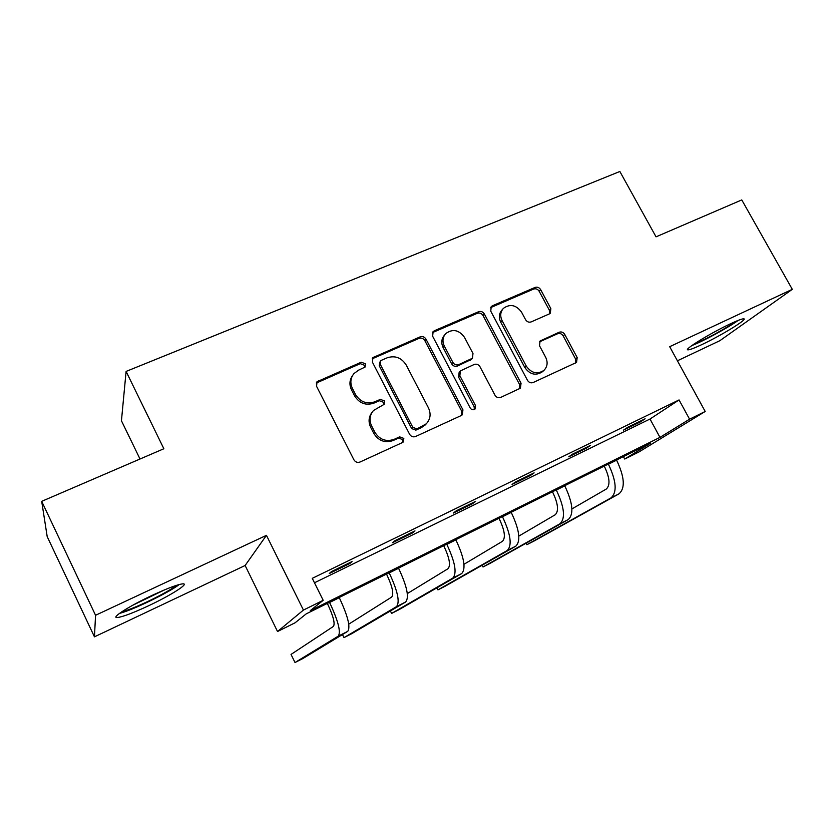 <?xml version="1.0" encoding="UTF-8"?>
<svg xmlns="http://www.w3.org/2000/svg" width="834" height="834" viewBox="0 0 834 834"><rect width="100%" height="100%" fill="white"/><g stroke="black" fill="none" stroke-linecap="round" stroke-linejoin="round"><path stroke-width="1.25" d="M365.428 363.791L361.226 362.206L317.024 381.711L316.576 386.33L353.887 459.763C355.409 462.14 357.452 462.891 360.038 462.015L402.52 442.51L403.343 441.937L403.823 438.413L399.601 436.839L394.169 439.33C386.059 442.062 379.595 439.664 374.779 432.137L371.662 426.059C369.045 420.273 369.66 415.082 373.507 410.474L384.151 404.344L384.547 400.956L380.335 399.371L374.883 401.79C366.772 404.427 360.319 402.019 355.534 394.545L352.448 388.508C349.936 383.025 350.436 378.052 353.95 373.569L358.63 370.14L365.104 367.043L365.428 363.791M364.719 367.408L364.468 365.261L360.278 363.666L316.294 383.046M402.801 442.364L402.728 439.622L398.516 438.058L393.095 440.54L394.169 439.33M383.703 404.73L383.525 402.29L379.324 400.716L373.893 403.124L374.883 401.79M701.519 344.755C694.107 348.226 689.582 349.926 687.946 349.842C683.036 350.019 710.912 332.839 730.605 323.717C737.934 320.298 742.343 318.661 743.824 318.817C748.171 319.047 720.367 335.987 701.519 344.755M148.681 605.713C133.45 612.813 123.067 616.753 117.542 617.525C109.942 618.463 128.968 606.162 152.174 595.361C167.571 588.241 177.788 584.405 182.802 583.842C189.933 583.227 170.855 595.33 148.681 605.713M94.45 636.832L47.194 536.606L41.7 501.338L95.556 615.284L94.45 636.832L245.123 565.494L277.534 631.515L303.43 610.071L323.185 600.303L310.269 610.644L659.965 437.381L689.572 419.189L705.199 411.464L638.959 451.955L624.708 459.034L650.708 443.062L306.255 613.845L295.08 622.789L277.534 631.515M677.406 360.788L719.857 340.689L792.3 289.335L669.681 346.694L705.199 411.464M41.7 501.338L163.86 448.744L126.101 371.422L619.86 171.481L656.035 236.835L741.77 199.92L792.3 289.335M549.304 313.928L550.325 313.24L550.847 308.601L540.651 289.638C539.212 287.459 537.357 286.729 535.074 287.428L492.394 305.786L491.216 306.599L490.757 311.176L527.474 380.314C528.944 382.566 530.851 383.296 533.187 382.514L576.544 362.425L577.18 357.567L564.743 334.434C563.294 332.234 561.428 331.505 559.155 332.245L540.078 341.002L539.504 345.756L545.686 357.317C548.032 362.342 547.458 366.668 543.997 370.327C537.346 374.664 531.446 373.257 526.275 366.116L502.12 320.673C499.92 316.013 500.348 311.916 503.392 308.372C510.085 303.597 516.142 304.879 521.573 312.197L525.576 319.683C527.025 321.893 528.902 322.633 531.206 321.893L549.304 313.928M245.123 565.494L266.453 535.334L95.556 615.284M266.453 535.334L303.43 610.071M314.481 582.778L650.02 419.022L679.053 399.934L312.27 578.348L323.185 600.303M679.053 399.934L689.572 419.189M425.986 339.125C424.516 336.863 422.567 336.112 420.127 336.873L372.913 357.598L372.454 362.217L409.598 434.274C411.089 436.609 413.091 437.35 415.593 436.505L461.202 415.561L462.265 414.842L462.943 409.848L425.986 339.125L424.84 340.637C423.38 338.385 421.431 337.634 419.002 338.396L372.204 358.797M434.41 330.723L478.601 311.718C480.957 310.988 482.865 311.728 484.314 313.949L521.062 383.254L520.406 388.185L500.754 397.401C498.378 398.204 496.438 397.464 494.969 395.191L479.957 366.699C478.487 364.448 476.558 363.707 474.171 364.479L460.42 370.89L459.847 375.696L475.505 405.574L475.026 409.056C473.212 410.286 471.596 409.932 470.209 407.993L432.648 336.248L433.117 331.64L434.41 330.723L433.242 332.266L477.298 313.303L478.601 311.718M126.101 371.422L121.441 420.753L140.008 459.013M623.405 456.605L624.708 459.034M650.02 419.022L659.965 437.381M640.679 421.743L623.519 430.104L627.835 427.216L645.109 418.804L640.679 421.743L640.345 421.118M586.51 448.139L568.757 456.792L572.697 454.071L590.576 445.366L586.51 448.139L586.177 447.504M530.445 475.463L512.055 484.429L515.6 481.896L534.125 472.868L530.445 475.463L530.111 474.827M472.378 503.778L453.321 513.066L456.427 510.721L475.63 501.37L472.378 503.778L472.034 503.111M412.184 533.114L392.428 542.746L395.066 540.609L414.978 530.914L412.184 533.114L411.84 532.436M349.759 563.534L329.263 573.531L331.4 571.634L352.063 561.563L349.759 563.534L349.415 562.856M352.448 375.717C349.467 380.085 349.165 384.818 351.521 389.895L352.448 388.508M373.893 403.124C365.803 405.762 359.371 403.354 354.606 395.91L351.521 389.895M372.214 412.121C368.649 416.687 368.128 421.743 370.671 427.321L371.662 426.059M393.095 440.54C385.016 443.271 378.573 440.884 373.778 433.378L370.671 427.321M461.598 415.353L461.661 411.141L424.84 340.637M381.534 360.246L380.544 360.955L380.221 364.208L412.799 427.331L416.99 428.895L426.32 423.776C430.469 419.158 431.178 413.852 428.447 407.857L406.21 365.021C401.498 357.692 395.17 355.284 387.205 357.786L381.534 360.246M380.179 361.487L379.209 365.667L380.221 364.208M425.872 424.266L421.493 427.561L415.853 430.136L411.673 428.582L379.209 365.667M519.582 388.748L519.613 384.61L483.001 315.523C481.552 313.313 479.654 312.573 477.298 313.303M460.17 371.161L459.159 372.298L458.585 377.093L474.181 406.867L475.505 405.574M474.285 409.557L474.181 406.867M464.475 337.322C458.856 329.764 452.57 328.554 445.617 333.704C442.604 337.332 442.176 341.46 444.334 346.1L452.872 362.394C454.342 364.656 456.281 365.396 458.7 364.625L472.44 358.245L472.993 353.491L464.475 337.322M444.647 334.945L444.418 335.237C441.405 338.854 440.978 342.972 443.135 347.601L444.334 346.1M471.387 359.423L457.449 366.053C455.041 366.835 453.102 366.084 451.632 363.832L443.135 347.601M433.242 332.266L432.419 332.745M502.735 309.133L502.016 309.967C498.982 313.49 498.555 317.577 500.744 322.226L502.12 320.673M543.997 370.327L542.475 371.714C535.845 376.04 529.965 374.633 524.815 367.523L500.744 322.226M575.596 363.04L575.575 358.985L563.179 335.925C561.73 333.736 559.875 333.006 557.602 333.746L539.4 341.898M549.502 313.834L549.325 310.165L539.171 291.264C537.742 289.096 535.887 288.366 533.614 289.064L490.528 307.663M327.314 603.409L327.616 604.004C333.319 616.17 335.247 623.634 333.402 626.417L291.035 654.419L295.017 662.519L338.25 636.154C341.106 632.12 338.218 620.892 329.597 602.482L329.513 602.315M295.017 662.519L302.961 658.474L347.715 631.359C350.707 627.262 347.893 616.034 339.292 597.676L339.209 597.509M386.496 574.063L386.788 574.647C392.407 586.594 394.034 594.069 391.667 597.081L348.758 624.155M342.461 634.538L343.994 637.624L351.719 633.694L405.637 601.992C409.411 597.54 407.055 586.302 398.579 568.267L398.506 568.11M343.994 637.624L396.494 606.631C400.132 602.242 397.714 591.004 389.217 572.916L389.134 572.76M443.678 545.707L443.98 546.291C449.516 558.019 450.85 565.504 447.994 568.725L407.315 593.589M390.385 610.968L391.626 613.417L399.132 609.602L461.64 573.604C466.133 568.83 464.204 557.581 455.864 539.869L455.781 539.713M391.626 613.417L452.789 578.098C457.168 573.365 455.176 562.126 446.816 544.352L446.732 544.195M176.297 585.395C168.895 591.963 133.628 609.133 122.619 611.489L122.035 611.614M119.46 613.407C132.366 610.269 169.156 592.453 179.237 584.519M132.512 605.359L165.08 589.638M691.866 345.557C702.781 341.46 728.572 327.47 738.215 320.381M735.703 321.413C727.623 327.564 703.385 340.72 694.055 344.046M498.972 518.3L499.264 518.863C504.716 530.393 505.79 537.878 502.475 541.308L463.985 564.284M436.912 587.845L437.944 589.878L445.252 586.166L515.808 546.145C520.979 541.068 519.457 529.819 511.232 512.41L511.148 512.264M437.944 589.878L507.249 550.492C512.316 545.457 510.721 534.208 502.485 516.746L502.402 516.6M552.452 491.779L552.744 492.331C558.123 503.673 558.936 511.148 555.204 514.766L518.831 536.095M482.125 565.254L483.011 566.974L490.121 563.357L568.235 519.572C574.042 514.213 572.885 502.975 564.785 485.857L564.712 485.701M483.011 566.974L559.948 523.773C565.65 518.456 564.441 507.218 556.32 490.048L556.247 489.902M604.212 466.112L604.504 466.654C609.81 477.809 610.394 485.284 606.255 489.068L571.916 508.928M526.108 543.184L526.89 544.685L533.812 541.162L619.005 493.832C625.396 488.213 624.593 476.985 616.607 460.159L616.534 460.014M526.89 544.685L610.978 497.908C617.275 492.331 616.42 481.093 608.413 464.215L608.34 464.069M360.278 363.666L361.226 362.206M398.516 438.058L399.601 436.839M379.324 400.716L380.335 399.371M354.606 395.91L355.534 394.545M373.778 433.378L374.779 432.137M317.785 381.962L318.588 380.533M461.661 411.141L462.943 409.848M373.361 358.036L374.351 356.556M419.002 338.396L420.127 336.873M411.673 428.582L412.799 427.331M415.853 430.136L416.99 428.895M421.493 427.561L422.65 426.31M483.001 315.523L484.314 313.949M519.613 384.61L521.062 383.254M458.585 377.093L459.847 375.696M451.632 363.832L452.872 362.394M457.449 366.053L458.7 364.625M470.011 360.476L471.304 359.037M524.815 367.523L526.275 366.116M539.577 341.815L541.068 340.335M557.602 333.746L559.155 332.245M563.179 335.925L564.743 334.434M575.575 358.985L577.18 357.567M491.059 307.381L492.394 305.786M533.614 289.064L535.074 287.428M539.171 291.264L540.651 289.638M549.325 310.165L550.847 308.601M329.597 602.482L339.292 597.676M338.25 636.154L347.715 631.359M389.217 572.916L398.579 568.267M396.494 606.631L405.637 601.992M446.816 544.352L455.864 539.869M452.789 578.098L461.64 573.604M502.485 516.746L511.232 512.41M507.249 550.492L515.808 546.145M556.32 490.048L564.785 485.857M559.948 523.773L568.235 519.572M608.413 464.215L616.607 460.159M610.978 497.908L619.005 493.832M316.326 382.942L317.024 381.711M372.36 358.432L372.913 357.598M425.152 425.027L426.32 423.776M471.147 359.694L472.44 358.245M432.71 332.182L433.117 331.64"/></g></svg>
